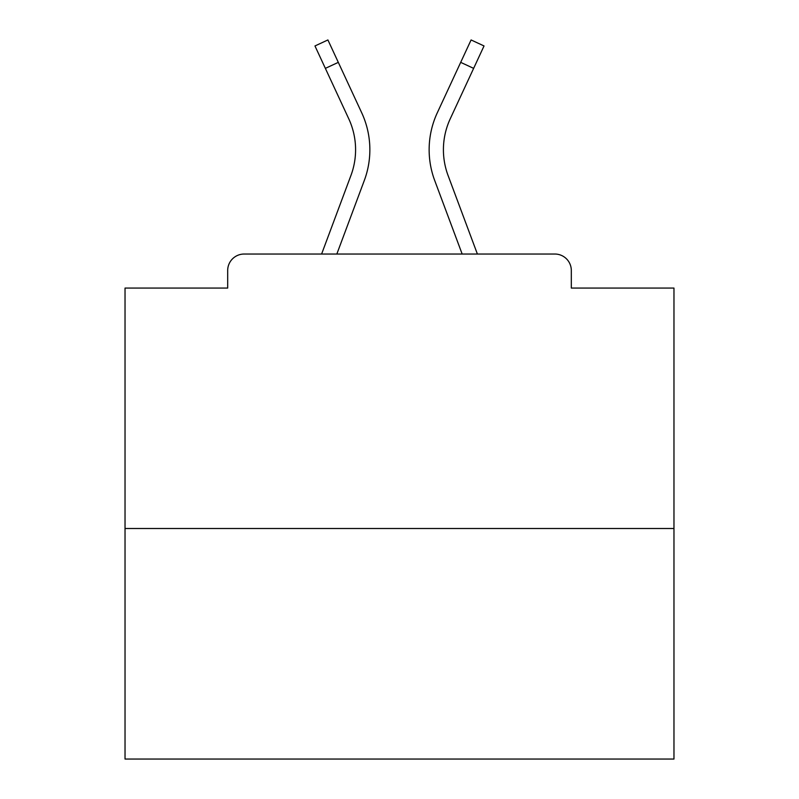 <?xml version="1.0" encoding="UTF-8"?>
<svg xmlns="http://www.w3.org/2000/svg" width="799" height="799" viewBox="0 0 799 799"><rect width="100%" height="100%" fill="white"/><g stroke="black" fill="none" stroke-linecap="round" stroke-linejoin="round"><path stroke-width="1.2" d="M571.315 288.069L571.315 270.501L571.315 288.069L673.966 288.069L673.966 759.05L125.034 759.05L125.034 288.069L227.685 288.069L227.685 270.501L227.685 288.069M673.966 528.499L125.034 528.499M571.315 270.501A16.469 16.469 0 0 0 554.846 254.032L244.154 254.032A16.469 16.469 0 0 0 227.685 270.501M554.846 254.032L485.133 254.032M313.867 254.032L244.154 254.032M364.314 180.454L336.838 254.032L364.314 180.454A87.83 87.83 0 0 0 361.697 112.769L338.307 62.362L325.363 68.364L314.966 45.952L327.91 39.95L338.307 62.362M350.941 175.46L321.607 254.032L350.941 175.46A73.558 73.558 0 0 0 348.754 118.781L325.363 68.364M434.686 180.454L462.162 254.032L434.686 180.454A87.83 87.83 0 0 1 437.303 112.769L471.09 39.95L484.034 45.952L450.246 118.781A73.558 73.558 0 0 0 448.059 175.46L477.393 254.032L448.059 175.46A73.558 73.558 0 0 1 443.415 149.733A73.558 73.558 0 0 0 448.059 175.46A73.558 73.558 0 0 1 443.415 149.733A73.558 73.558 0 0 0 448.059 175.46A73.558 73.558 0 0 1 443.415 149.733A73.558 73.558 0 0 0 448.059 175.46A73.558 73.558 0 0 1 443.415 149.733A73.558 73.558 0 0 0 448.059 175.46A73.558 73.558 0 0 1 443.415 149.733A73.558 73.558 0 0 0 448.059 175.46A73.558 73.558 0 0 1 443.415 149.733A73.558 73.558 0 0 0 448.059 175.46A73.558 73.558 0 0 1 443.415 149.733A73.558 73.558 0 0 0 448.059 175.46A73.558 73.558 0 0 1 443.415 149.733A73.558 73.558 0 0 0 448.059 175.46A73.558 73.558 0 0 1 443.415 149.733A73.558 73.558 0 0 0 448.059 175.46A73.558 73.558 0 0 1 443.415 149.733A73.558 73.558 0 0 0 448.059 175.46A73.558 73.558 0 0 1 443.415 149.733A73.558 73.558 0 0 0 448.059 175.46A73.558 73.558 0 0 1 443.415 149.733A73.558 73.558 0 0 0 448.059 175.46A73.558 73.558 0 0 1 443.415 149.733A73.558 73.558 0 0 0 448.059 175.46A73.558 73.558 0 0 1 443.415 149.733A73.558 73.558 0 0 0 448.059 175.46A73.558 73.558 0 0 1 443.415 149.733A73.558 73.558 0 0 0 448.059 175.46A73.558 73.558 0 0 1 443.415 149.733A73.558 73.558 0 0 0 448.059 175.46A73.558 73.558 0 0 1 443.415 149.733A73.558 73.558 0 0 0 448.059 175.46A73.558 73.558 0 0 1 443.415 149.733A73.558 73.558 0 0 0 448.059 175.46M450.246 118.781A73.558 73.558 0 0 0 443.415 149.733A73.558 73.558 0 0 1 450.246 118.781A73.558 73.558 0 0 0 443.415 149.733A73.558 73.558 0 0 1 450.246 118.781A73.558 73.558 0 0 0 443.415 149.733A73.558 73.558 0 0 1 450.246 118.781A73.558 73.558 0 0 0 443.415 149.733A73.558 73.558 0 0 1 450.246 118.781A73.558 73.558 0 0 0 443.415 149.733A73.558 73.558 0 0 1 450.246 118.781A73.558 73.558 0 0 0 443.415 149.733A73.558 73.558 0 0 1 450.246 118.781A73.558 73.558 0 0 0 443.415 149.733A73.558 73.558 0 0 1 450.246 118.781A73.558 73.558 0 0 0 443.415 149.733A73.558 73.558 0 0 1 450.246 118.781A73.558 73.558 0 0 0 443.415 149.733A73.558 73.558 0 0 1 450.246 118.781A73.558 73.558 0 0 0 443.415 149.733A73.558 73.558 0 0 1 450.246 118.781A73.558 73.558 0 0 0 443.415 149.733A73.558 73.558 0 0 1 450.246 118.781A73.558 73.558 0 0 0 443.415 149.733A73.558 73.558 0 0 1 450.246 118.781A73.558 73.558 0 0 0 443.415 149.733A73.558 73.558 0 0 1 450.246 118.781A73.558 73.558 0 0 0 443.415 149.733A73.558 73.558 0 0 1 450.246 118.781A73.558 73.558 0 0 0 443.415 149.733A73.558 73.558 0 0 1 450.246 118.781A73.558 73.558 0 0 0 443.415 149.733A73.558 73.558 0 0 1 450.246 118.781A73.558 73.558 0 0 0 443.415 149.733A73.558 73.558 0 0 1 450.246 118.781A73.558 73.558 0 0 0 443.415 149.733A73.558 73.558 0 0 1 450.246 118.781M473.637 68.364L460.693 62.362"/></g></svg>
